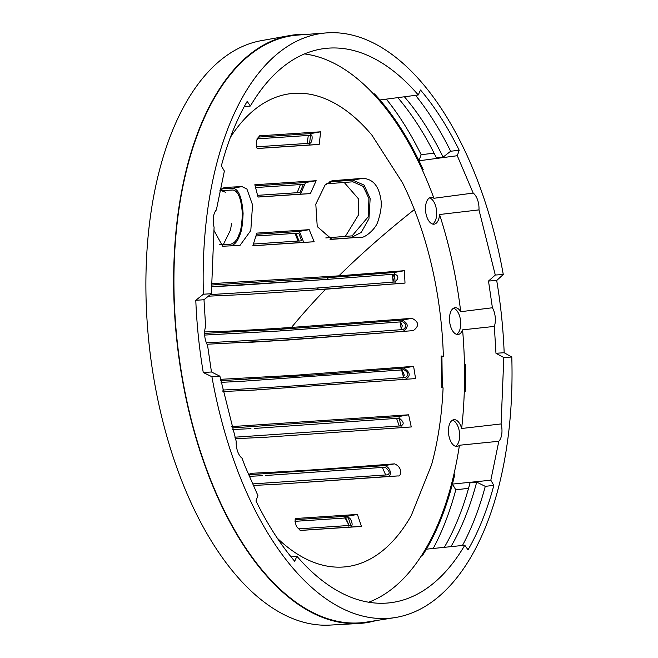 <?xml version="1.0" encoding="UTF-8"?>
<svg xmlns="http://www.w3.org/2000/svg" width="658" height="658" viewBox="0 0 658 658"><rect width="100%" height="100%" fill="white"/><g stroke="black" fill="none" stroke-linecap="round" stroke-linejoin="round"><path stroke-width="0.99" d="M211.243 286.748L233.121 285.638L211.243 286.748M280.045 330.941L402.367 321.746C406.743 324.007 407.014 326.598 403.173 329.526L281.468 338.681L206.373 342.818L281.468 338.681L403.173 329.526C407.014 326.598 406.743 324.007 402.367 321.746L280.045 330.941L204.671 335.07L280.045 330.941A776.662 303.766 158.5 0 1 281.484 329.164L204.613 333.4M244.357 381.163L221.055 382.356M307.187 143.452L308.298 135.458L307.187 143.452M281.69 340.441L207.007 344.233L287.735 340.046L413.282 330.637C419.426 325.998 419.006 321.894 412.007 318.316L291.51 327.437A765.484 299.39 158.5 0 1 325.628 289.232L405.007 283.088L316.663 289.717A776.662 303.766 158.5 0 1 318.414 287.908L210.272 294.603L318.414 287.908L395.022 281.961C398.888 278.285 398.764 275.669 394.644 274.131L326.787 279.428A776.662 303.766 158.5 0 1 328.622 277.61L211.226 285.037M235.975 285.482L326.787 279.428L211.243 286.715M404.094 369.755L242.251 381.278L404.094 369.755C408.651 372.741 409.054 375.315 405.328 377.478L295.064 385.81L239.602 389.215L295.064 385.81L405.328 377.478C409.054 375.315 408.651 372.741 404.094 369.755M222.61 390.038L239.602 389.215L222.61 390.038M250.953 428.638L232.554 429.551L250.953 428.638M399.241 418.192L254.21 428.457L399.241 418.192C403.848 421.737 404.399 424.295 400.903 425.874L400.903 425.874C404.399 424.295 403.848 421.737 399.241 418.192L399.241 418.192M309.737 143.263L256.464 146.824L309.597 143.279C312.558 143.584 313.011 132.916 310.502 135.301L256.974 138.871L310.502 135.301C313.011 132.916 312.558 143.584 309.597 143.279L309.729 143.263M393.155 282.109L392.365 274.32L393.155 282.109M326.787 279.428L394.644 274.131C398.764 275.669 398.888 278.285 395.022 281.961L318.414 287.908M401.396 329.666L399.99 321.935L401.396 329.666M245.261 342.612L272.116 340.976L245.261 342.612M403.625 377.618L401.602 369.952L403.625 377.618M399.241 426.006L396.593 418.406L399.241 426.006M234.881 437.2L400.903 425.874L234.881 437.2M325.628 289.232L246.076 294.455L208.347 296.174L246.076 294.455L326.269 289.183M205.049 331.928L204.638 332.125L205.049 331.928C227.224 331.533 274.805 328.556 274.073 328.572L290.943 327.47L281.484 329.164L291.774 328.474L402.202 320.076L412.007 318.316M222.922 391.535L256.645 389.947L222.922 391.535M231.69 426.59L408.626 414.803L411.266 426.96L266.021 437.233L411.266 426.96L401.265 427.519L398.896 416.547L232.068 427.914M266.021 437.233L235.358 438.705L266.021 437.233M319.188 144.447L320.66 131.806L259.491 135.836L256.48 140.442C256.077 146.561 256.636 149.234 258.175 148.461L319.188 144.447L309.416 144.99L310.699 133.59L257.878 137.119M415.568 378.589L251.891 390.21L415.568 378.589L413.611 366.341L403.839 368.093L308.298 375.405L220.734 380.669M349.085 525.487L345.154 518.01L349.085 525.487M262.262 475.685L249.193 476.351L262.262 475.685M385.67 474.994L382.397 467.46L385.67 474.994M348.296 517.788L294.998 521.342L348.296 517.788C351.158 517.073 353.774 527.313 350.813 525.364L297.959 528.892L350.813 525.364C353.774 527.313 351.158 517.073 348.296 517.788M385.234 467.238L265.676 475.495L385.234 467.238C389.701 471.013 390.391 473.563 387.315 474.862L252.483 483.918L387.315 474.862C390.391 473.563 389.701 471.013 385.234 467.238M250.147 473.357L249.069 476.047L250.147 473.357C304.177 470.635 309.021 470.305 394.487 463.865C402.951 467.246 401.429 476.811 397.819 475.94L278.194 484.206L387.776 476.499C391.181 477.346 392.152 468.249 384.798 465.601L249.152 474.698M357.417 514.433L361.439 526.433L300.418 530.438L296.363 526.351C294.718 520.511 294.735 517.871 296.404 518.446L357.417 514.433L347.769 516.16L295.162 519.672M253.478 485.431L278.194 484.206L253.478 485.431M299.999 192.506L257.722 195.327L299.999 192.506L303.338 184.372L255.822 187.546L303.338 184.372M297.005 193.049L300.476 184.454L297.005 193.049M254.835 184.742L258.01 197.055L254.835 184.742L316.169 180.711L310.387 193.608L258.01 197.055M301.603 240.812L253.577 244.019L301.603 240.812L298.757 233.138L256.159 235.983L298.757 233.138M256.842 233.113L252.845 245.788L314.162 241.757L309.211 229.667L256.842 233.113L252.845 245.788M344.233 182.48L358.314 198.667L358.692 214.607L345.31 236.452L358.692 214.607L358.314 198.667L344.233 182.48M325.768 237.933L352.112 235.868L368.324 216.655L368.908 198.502L363.208 186.411L352.927 181.805L326.31 183.829L352.927 181.805L363.208 186.411L368.908 198.502L368.324 216.655L352.112 235.868L325.768 237.933M360.65 237.168C363.257 239.035 375.866 229.634 378.037 221.014C381.155 211.637 382.002 203.914 380.579 197.844C378.366 185.35 372.395 178.853 362.673 178.351L332.792 180.687L325.167 184.84L315.807 204.136L317.238 226.591L331.788 239.347L360.65 237.168L330.003 239.298M250.402 106.004A279.058 143.724 83.3 0 1 323.67 48.643A279.058 143.724 83.3 0 1 418.258 94.966L420.511 90.006L418.258 94.966L379.954 99.967L374.501 93.905L373.448 93.921A278.26 143.312 83.3 0 0 304.522 53.923A278.26 143.312 83.3 0 1 373.448 93.921L374.501 93.905L379.954 99.967L418.258 94.966A279.058 143.724 83.3 0 0 323.67 48.643A279.058 143.724 83.3 0 0 250.402 106.004L244.126 106.826L250.402 106.004L247.161 101.406A286.082 147.343 83.3 0 0 221.343 165.882L224.37 171.031L216.367 209.96A14.27 7.345 83.3 0 0 213.348 223.218A14.27 7.345 83.3 0 0 214.089 227.298L211.374 293.707L203.996 299.744L205.625 326.607A14.114 7.271 83.3 0 0 204.753 336.057A14.114 7.271 83.3 0 0 207.558 345.269L211.465 371.984L219.904 376.203L236.206 441.353A14.27 7.345 83.3 0 0 236.321 445.474A14.27 7.345 83.3 0 0 242.021 458.157L245.368 466.95L242.021 458.157A14.27 7.345 83.3 0 1 236.321 445.474A14.27 7.345 83.3 0 1 236.206 441.353L219.904 376.203L211.917 376.73A294.406 151.628 83.3 0 0 239.191 474.722A294.406 151.628 83.3 0 0 394.956 617.599A294.406 151.628 83.3 0 0 511.792 357.006L504.168 352.729A294.718 151.792 83.3 0 0 496.7 280.497L488.499 281.04L495.285 275.036L478.975 209.886L439.536 214.516A13.473 6.934 83.3 0 1 434.017 224.189A13.473 6.934 83.3 0 0 439.536 214.516L478.975 209.886A14.27 7.345 83.3 0 0 478.868 205.757A14.27 7.345 83.3 0 0 473.168 193.074L433.926 198.28A13.473 6.934 83.3 0 0 430.883 197.433A13.473 6.934 83.3 0 0 425.594 211.259A13.473 6.934 83.3 0 0 434.017 224.189L434.017 224.189A13.473 6.934 83.3 0 1 425.594 211.259A13.473 6.934 83.3 0 1 430.883 197.433L430.883 197.433A13.473 6.934 83.3 0 1 433.926 198.28A278.26 143.312 83.3 0 0 430.496 189.257A278.26 143.312 83.3 0 0 422.387 170.101L423.275 169.813L419.014 160.774L421.153 154.696L434.091 153.182M492.406 307.755L460.715 311.703A13.473 6.934 83.3 0 0 454.917 307.738A13.473 6.934 83.3 0 0 449.62 321.565A13.473 6.934 83.3 0 0 458.042 334.494A13.473 6.934 83.3 0 0 462.59 329.847L494.339 326.409A14.114 7.271 83.3 0 0 495.211 316.959A14.114 7.271 83.3 0 0 492.406 307.755L460.715 311.703A13.473 6.934 83.3 0 0 454.917 307.738A13.473 6.934 83.3 0 0 449.62 321.565A13.473 6.934 83.3 0 0 458.042 334.494A13.473 6.934 83.3 0 0 462.59 329.847L494.339 326.409A14.114 7.271 83.3 0 0 495.211 316.959A14.114 7.271 83.3 0 0 492.406 307.755L488.499 281.04M462.459 545.474A286.082 147.343 83.3 0 0 485.275 486.352L493.837 485.357L490.819 480.208L498.813 441.271A14.27 7.345 83.3 0 0 501.84 428.021A14.27 7.345 83.3 0 0 501.1 423.933L461.653 428.49A13.473 6.934 83.3 0 0 453.855 419.697A13.473 6.934 83.3 0 0 448.559 433.523A13.473 6.934 83.3 0 0 456.981 446.453A13.473 6.934 83.3 0 0 459.44 445.244L498.813 441.271A14.27 7.345 83.3 0 0 501.84 428.021A14.27 7.345 83.3 0 0 501.1 423.933L461.653 428.49A13.473 6.934 83.3 0 0 453.855 419.697A13.473 6.934 83.3 0 0 448.559 433.523A13.473 6.934 83.3 0 0 456.981 446.453A13.473 6.934 83.3 0 0 459.44 445.244A278.26 143.312 83.3 0 1 453.855 474.541L454.76 474.607L452.424 484.091L455.788 489.807L468.554 488.31M294.677 561.233A286.082 147.343 83.3 0 1 255.978 500.993L257.903 495.523L255.978 500.993A286.082 147.343 83.3 0 0 294.677 561.233L296.931 556.273A279.058 143.724 83.3 0 0 388.516 602.942A279.058 143.724 83.3 0 0 464.787 545.235L426.368 549.175L422.247 555.87L421.21 556.084A278.26 143.312 83.3 0 1 368.669 602.226A278.26 143.312 83.3 0 0 421.21 556.084A278.26 143.312 83.3 0 0 453.855 474.541L454.76 474.607A278.26 143.312 83.3 0 1 422.239 555.862L421.21 556.084L422.239 555.862M441.872 387.718L443.097 387.866L441.872 387.718L441.14 355.978L443.352 356.307A238.171 122.668 83.3 0 0 414.375 209.557A238.171 122.668 83.3 0 0 402.408 182.611L371.918 135.153L402.408 182.611M240.014 245.385L222.675 246.24L213.784 230.078L222.675 246.24L240.022 245.385L250.805 230.514L252.549 204.877L246.906 189.027L241.963 186.592L246.906 189.027L252.549 204.877L250.805 230.514L240.022 245.385M224.699 187.423L241.963 186.592L232.159 188.344C234.996 188.344 241.428 189.422 243.098 213.389C242.646 224.707 241.527 231.97 239.726 235.186C237.596 241.486 234.47 245.064 230.366 245.919C234.47 245.064 237.596 241.486 239.726 235.186C241.527 231.97 242.646 224.707 243.098 213.389C241.428 189.422 234.996 188.344 232.159 188.344L221.549 188.887M296.931 556.273L291.058 556.882L296.931 556.273A279.058 143.724 83.3 0 0 388.516 602.942A279.058 143.724 83.3 0 0 464.787 545.235L468.027 549.833A286.082 147.343 83.3 0 0 493.837 485.357M455.517 446.297A13.407 6.909 83.3 0 0 459.531 432.948A13.407 6.909 83.3 0 0 452.465 420.182A13.407 6.909 83.3 0 1 459.531 432.948A13.407 6.909 83.3 0 1 455.517 446.297M465.255 391.362A22.347 11.515 83.3 0 1 465.239 391.387L464.277 391.823L465.239 391.387A22.347 11.515 83.3 0 0 465.255 391.362L465.403 364.261A22.347 11.515 83.3 0 0 465.395 364.228L464.433 364.006A278.26 143.312 83.3 0 0 462.59 329.847M456.578 334.338A13.407 6.909 83.3 0 0 460.6 320.989A13.407 6.909 83.3 0 0 453.526 308.232A13.407 6.909 83.3 0 1 460.6 320.989A13.407 6.909 83.3 0 1 456.578 334.338M432.553 224.041A13.407 6.909 83.3 0 0 436.567 210.683A13.407 6.909 83.3 0 0 429.493 197.926A13.407 6.909 83.3 0 1 436.567 210.683A13.407 6.909 83.3 0 1 432.553 224.041M257.903 495.523L245.368 466.95L257.903 495.523M501.1 423.933L503.814 357.533L511.792 357.006A294.406 151.628 83.3 0 1 394.956 617.599A294.406 151.628 83.3 0 1 239.191 474.722A294.406 151.628 83.3 0 1 211.917 376.73L203.264 372.518A294.718 151.792 83.3 0 1 195.796 300.287A294.718 151.792 83.3 0 0 203.264 372.518L211.465 371.984L219.904 376.203M511.792 357.006L504.168 352.729A294.718 151.792 83.3 0 0 496.7 280.497L503.271 274.509A294.406 151.628 83.3 0 0 475.997 176.517A294.406 151.628 83.3 0 0 326.549 32.9A294.406 151.628 83.3 0 0 203.396 294.225L195.796 300.287L203.996 299.744L205.625 326.607A14.114 7.271 83.3 0 0 204.753 336.057A14.114 7.271 83.3 0 0 207.558 345.269L211.465 371.984M495.285 275.036L503.271 274.509A294.406 151.628 83.3 0 0 475.997 176.517A294.406 151.628 83.3 0 0 326.549 32.9L297.885 35.071A295.582 152.237 83.3 0 0 210.182 478.654A295.582 152.237 83.3 0 0 366.564 622.098A295.582 152.237 83.3 0 1 210.182 478.654A295.582 152.237 83.3 0 1 297.885 35.071L326.549 32.9A294.406 151.628 83.3 0 0 203.396 294.225L195.796 300.287M219.92 190.713L221.368 190.639L225.357 192.226L221.368 190.639L232.052 190.047C234.651 189.792 240.943 191.445 242.35 213.932C241.897 224.518 240.787 231.386 239.027 234.536C237.02 240.236 234.133 243.468 230.366 244.233L219.311 244.792L230.366 244.233C234.133 243.468 237.02 240.236 239.027 234.536C240.787 231.386 241.897 224.518 242.35 213.932C240.943 191.445 234.651 189.792 232.052 190.047L219.961 190.656M230.489 229.987L231.575 223.531L230.489 229.987L223.317 244.595L230.489 229.987M209.951 478.934A296.133 152.524 83.3 0 0 358.676 623.504A296.133 152.524 83.3 0 0 375.817 620.634A296.133 152.524 83.3 0 1 358.676 623.504A296.133 152.524 83.3 0 1 209.951 478.934A296.133 152.524 83.3 0 1 289.89 35.532A296.133 152.524 83.3 0 0 209.951 478.934M181.986 481.401A294.373 151.611 83.3 0 0 329.814 625.1L358.676 623.504L329.814 625.1A294.373 151.611 83.3 0 1 181.986 481.401A294.373 151.611 83.3 0 1 261.44 40.632A294.373 151.611 83.3 0 0 181.986 481.401M307.228 34.364A296.133 152.524 83.3 0 0 289.89 35.532A296.133 152.524 83.3 0 1 307.228 34.364M436.443 157.912A279.37 143.888 83.3 0 0 397.81 97.631A279.37 143.888 83.3 0 1 436.443 157.912L443.105 157.13A279.37 143.888 83.3 0 0 404.399 96.775M470.026 482.89A279.37 143.888 83.3 0 1 444.331 547.333A279.37 143.888 83.3 0 0 470.026 482.89L476.688 482.108A279.37 143.888 83.3 0 1 450.927 546.658M224.189 187.481L219.739 190.976L224.189 187.481M296.059 233.294L299.077 241.289L296.059 233.294M485.275 486.352L476.688 482.108M433.211 548.476A286.082 147.343 83.3 0 0 455.788 489.807M490.819 480.208L452.424 484.091M422.247 555.87L426.368 549.175L464.787 545.235L468.027 549.833M211.917 376.73L203.264 372.518M247.161 101.406A286.082 147.343 83.3 0 0 221.343 165.882L224.37 171.031L216.367 209.96A14.27 7.345 83.3 0 0 213.348 223.218A14.27 7.345 83.3 0 0 214.089 227.298L211.374 293.707L203.396 294.225M211.374 293.707L203.996 299.744M419.014 160.774L457.285 155.716L459.21 150.246A286.082 147.343 83.3 0 0 420.511 90.006M457.285 155.716L473.168 193.074L433.926 198.28M478.975 209.886A14.27 7.345 83.3 0 0 478.868 205.757A14.27 7.345 83.3 0 0 473.168 193.074M415.535 95.32A286.082 147.343 83.3 0 1 450.648 151.241L459.21 150.246M450.648 151.241L443.105 157.13M421.153 154.696A286.082 147.343 83.3 0 0 386.336 99.136M374.501 93.905L373.448 93.921A278.26 143.312 83.3 0 1 422.387 170.101L423.267 169.822A278.26 143.312 83.3 0 0 374.501 93.913M465.239 391.387A278.26 143.312 83.3 0 0 465.395 364.228A22.347 11.515 83.3 0 0 465.395 364.228L464.433 364.006A278.26 143.312 83.3 0 1 464.277 391.823A278.26 143.312 83.3 0 1 461.653 428.49M504.168 352.729L495.968 353.272L494.339 326.409M503.814 357.533L495.968 353.272M503.271 274.509L496.7 280.497M498.813 441.271L459.44 445.244M460.715 311.703A278.26 143.312 83.3 0 0 439.536 214.516M441.14 355.978L443.352 356.307M442.308 387.652L441.921 355.929M431.574 464.811L411.234 515.617L431.574 464.811A238.171 122.668 83.3 0 0 443.097 387.866M371.918 135.153A238.171 122.668 83.3 0 0 230.399 137.357M277.289 538.154A238.171 122.668 83.3 0 0 411.234 515.617M220.479 379.329L295.129 375.257L413.611 366.341M211.218 283.672L338.212 275.891L404.415 270.685L405.007 283.088M300.426 530.438L296.363 526.351C294.718 520.511 294.735 517.871 296.404 518.446M333.943 180.539L331.64 180.958L333.943 180.539L325.167 184.84L315.807 204.136L317.238 226.591L331.994 239.339M362.673 178.351L352.778 180.127L329.206 181.921M352.778 180.127L364.055 185.087L370.158 198.494L368.949 218.752L361.217 232.43L350.911 237.703M300.089 530.422L351.356 526.992L347.769 516.16M394.487 463.865L384.798 465.601M397.819 475.94L387.776 476.499M291.51 327.437L290.943 327.47M259.639 135.819L256.48 140.442C256.077 146.561 256.636 149.234 258.175 148.461L258.175 148.461M413.282 330.637L272.116 340.976M403.354 331.188C408.832 327.001 408.445 323.3 402.202 320.076M314.162 241.757L303.733 242.35L299.374 231.41L309.211 229.667M303.733 242.35L252.861 245.747M299.374 231.41L256.579 234.273M403.839 368.093C410.337 372.346 410.921 376.031 405.599 379.14M404.415 270.685L394.578 272.453L328.622 277.61L338.212 275.891M395.113 283.639L394.578 272.453M408.626 414.803L398.896 416.547M411.266 426.96L401.265 427.519M316.169 180.711L305.567 182.521L255.255 185.893M305.567 182.521L300.509 194.159L310.387 193.608M300.509 194.159L258.002 197.005M257.87 148.437L309.416 144.99M338.886 275.842A765.484 299.39 158.5 0 1 414.375 209.557M361.439 526.433L351.356 526.992M254.901 377.733L245.418 379.436M320.66 131.806L310.699 133.59M241.963 186.592L232.159 188.344M221.368 190.639L232.052 190.047M241.247 381.336L242.35 381.278L241.247 381.336M392.851 282.134L394.282 277.915L393.747 275.883L392.176 274.328L393.747 275.883L394.282 277.915L392.851 282.134M401.092 329.691L402.277 325.817L400.664 322.428L399.793 321.951L400.664 322.428L402.277 325.817L401.092 329.691M402.68 377.972L404.267 375.109C402.268 370.084 401.174 368.357 400.969 369.928C401.174 368.357 402.268 370.084 404.267 375.109L402.68 377.972M348.312 525.865C350.41 528.02 345.088 514.992 344.734 517.986C345.088 514.992 350.41 528.02 348.312 525.865M394.956 617.599L366.564 622.098L394.956 617.599M261.44 40.632L289.89 35.532L261.44 40.632M298.049 241.067L295.097 233.401L298.049 241.067"/></g></svg>
